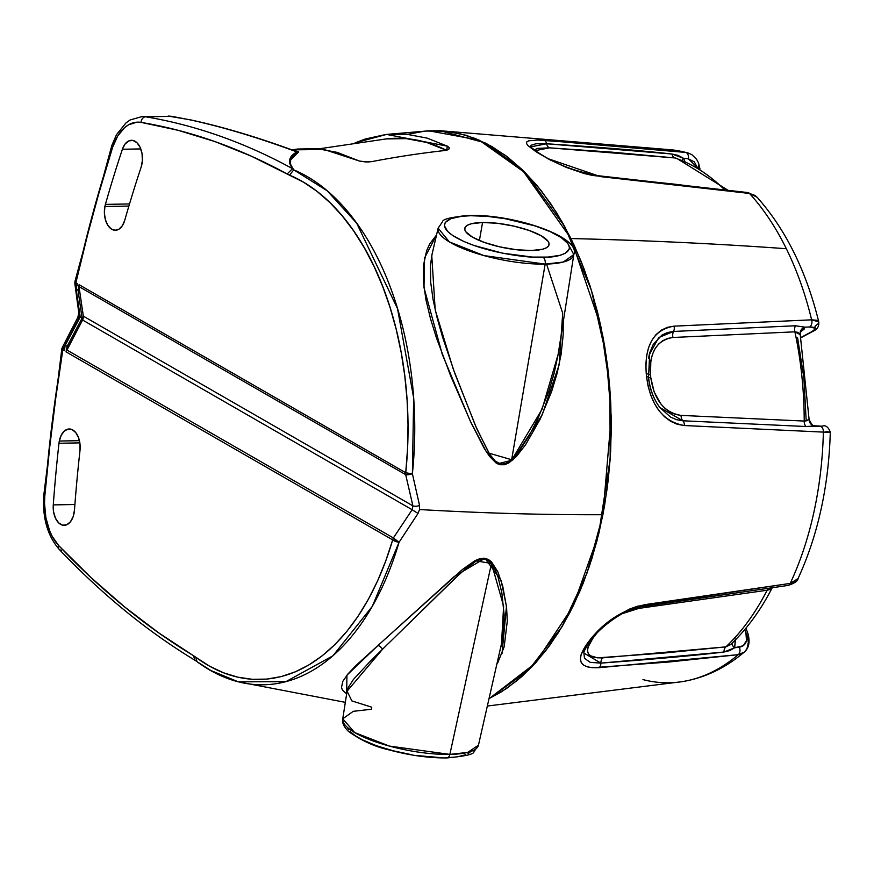 <?xml version="1.0" encoding="UTF-8"?>
<svg xmlns="http://www.w3.org/2000/svg" width="874" height="874" viewBox="0 0 874 874"><rect width="100%" height="100%" fill="white"/><g stroke="black" fill="none" stroke-linecap="round" stroke-linejoin="round"><path stroke-width="1.31" d="M104.902 206.504L128.882 206.067L104.902 206.504A17.928 10.685 89 0 1 105.404 204.385A988.614 589.469 89 0 1 122.404 149.246L125.102 143.992L128.806 140.911L132.957 140.452L136.934 142.702L140.124 147.324L142.036 153.595L142.386 160.576L141.129 167.196A952.758 568.1 -91 0 0 124.742 220.335A17.928 10.685 89 0 1 115.401 230.277A17.928 10.685 89 0 1 104.902 206.504A17.928 10.685 89 0 1 105.404 204.385A988.614 589.469 89 0 1 122.404 149.246L140.79 148.919L122.404 149.246A17.928 10.685 89 0 1 131.439 140.299A17.928 10.685 89 0 1 140.889 149.181A17.928 10.685 89 0 1 141.129 167.196A952.758 568.1 89 0 0 124.742 220.335L122.382 225.678L118.995 229.152L115.073 230.277L111.14 228.89L107.753 225.186L105.404 219.68L104.399 213.147L104.902 206.504M59.312 441.042L79.436 440.671L59.312 441.042L61.235 435.219L64.315 431.035L68.117 429.079L72.116 429.615L75.743 432.575L78.496 437.546L79.982 443.828L79.993 450.536A952.758 568.1 -91 0 0 74.498 509.946L73.198 516.545L70.477 521.756L66.752 524.782L62.589 525.165L58.634 522.849L55.466 518.184L53.587 511.88L53.281 504.899A988.614 589.469 89 0 1 58.973 443.26A17.928 10.685 89 0 1 59.312 441.042A17.928 10.685 89 0 1 69.155 428.981A17.928 10.685 89 0 1 79.993 450.536A952.758 568.1 89 0 0 74.498 509.946A17.928 10.685 89 0 1 64.217 525.34A17.928 10.685 89 0 1 53.281 504.899L74.913 504.506L53.281 504.899A988.614 589.469 89 0 1 58.973 443.26A17.928 10.685 89 0 1 59.312 441.042M79.851 442.878L58.973 443.26L79.851 442.878M482.557 222.488L479.4 240.525L482.557 222.488L471.217 223.788L467.514 225.197L465.329 227.032L464.728 229.239L465.755 231.719L472.452 237.138L484.404 242.448L499.775 246.861L516.239 249.702L531.272 250.532A42.935 11.613 -169 0 1 486.687 243.245A42.935 11.613 -169 0 1 464.76 228.409A42.935 11.613 -169 0 1 482.557 222.488A42.935 11.613 -169 0 1 527.448 229.873A42.935 11.613 -169 0 1 549.036 244.796A42.935 11.613 -169 0 1 531.272 250.532L542.612 249.221L546.316 247.812L548.501 245.976L549.101 243.77L548.074 241.29L541.377 235.882L529.426 230.561L514.054 226.148L497.59 223.307L482.557 222.488M546.556 264.079L562.714 313.242L559.131 364.829L542.175 414.921L512.83 459.975A5.517 1.672 48.5 0 1 512.306 459.112L542.077 409.196L558.147 354.331M573.825 254.542C581.396 237.04 514.163 214.141 469.709 215.43C451.782 217.014 442.747 219.068 442.626 221.57L438.125 228.169L449.356 241.901L483.967 255.59L545.158 264.112A69.122 18.693 -169 0 1 472.834 252.204A69.122 18.693 -169 0 1 438.125 228.169L432.073 254.203L430.467 265.062L430.642 281.974L433.1 299.793L437.229 318.223L442.517 336.96L455.201 374.411L476.887 429.025L489.735 454.338L495.482 461.297L501.315 464.181L505.718 463.57L511.64 459.724L545.158 264.112L511.64 459.724L518.73 451.847L529.294 435.514L538.089 418.253L548.785 391.344L554.171 373.122L558.082 354.713L573.825 254.542A69.122 18.693 -169 0 1 545.158 264.112A5.517 3.288 -91 0 0 543.016 257.284C529.524 258.387 483.267 252.805 455.857 237.433C429.833 222.04 454.436 215.168 470.813 215.725L487.189 216.348L505.27 218.708L534.932 225.885L549.954 231.544L561.261 237.619L567.903 243.595L569.422 247.276L569.28 248.97L565.292 253.263L559.808 255.35L547.845 257.087L532.353 257.065L502.43 253.154L473.555 245.321L463.876 241.475L452.568 235.401L447.575 231.37L444.407 225.732L445.281 222.477L451.006 218.62L461.548 216.304L470.813 215.725A5.517 3.288 -91 0 0 469.655 215.43A5.517 3.288 -91 0 0 468.562 215.791A5.517 3.288 89 0 1 469.655 215.43A5.517 3.288 89 0 1 470.813 215.725C484.305 214.622 530.562 220.204 557.973 235.576C583.996 250.969 559.393 257.852 543.016 257.284A5.517 3.288 89 0 1 545.158 264.112L563.282 262.047L573.825 254.542L569.116 245.889M446.92 757.933A5.517 3.288 -91 0 0 449.859 754.404L389.312 746.057L354.68 732.565L342.75 718.81C341.952 722.732 343.875 726.939 348.507 731.44C361.213 740.507 374.509 746.604 388.384 749.728C409.098 755.333 428.599 758.075 446.865 757.933C465.023 756.261 474.036 754.218 473.916 751.815L478.449 745.194L503.206 636.163L504.145 614.979L501.84 592.801L498.224 577.736L495.46 570.307L491.483 563.457L449.859 754.404A69.122 18.693 11 0 0 478.449 745.194L467.699 752.405L449.859 754.404L491.483 563.457L487.102 559.742L483.049 558.89L476.297 560.922L468.125 566.494L453.639 579.593L382.528 649.273A5.517 3.277 48.5 0 0 377.983 645.482L356.024 665.475L347.95 673.974L342.848 681.283L341.494 687.467L342.466 690.132L346.661 693.901L346.934 675.187L377.983 645.482A5.517 3.277 -131.5 0 1 382.528 649.273L347.087 691.192L351.861 700.915L371.767 707.197L371.406 709.251L353.293 711.316L342.75 718.81A69.122 18.693 11 0 0 378.114 742.681A69.122 18.693 11 0 0 449.859 754.404A5.517 3.288 89 0 1 446.92 757.933A5.517 3.288 89 0 1 445.751 757.627M501.348 646.64L503.621 606.097L491.483 563.457L476.297 560.922L460.729 572.907L371.188 660.285L353.424 679.459L348.376 687.335L347.033 691.531M428.708 130.827L441.818 130.838L458.719 133.318L475.434 138.551L491.8 146.504L507.652 157.091L522.827 170.212L537.204 185.747L550.631 203.522L562.965 223.394L574.12 245.168L583.952 268.613L592.397 293.522L599.356 319.655L604.775 346.749L608.588 374.553L610.762 402.794L611.276 431.21L610.128 459.506L607.332 487.43L602.907 514.71L596.909 541.072L589.382 566.276L580.402 590.07L570.056 612.226L558.442 632.525L545.671 650.791L531.873 666.829L517.179 680.496L501.731 691.651L489.298 698.512L528.617 670.139L562.037 626.658L587.077 572.907L602.907 514.71A1257.38 340.095 -169 0 1 419.542 509.542L418.023 513.442L399.057 542.262L372.302 606.37L332.928 655.795L285.842 681.698L238.263 681.818L210.776 670.478L196.945 661.596L195.842 657.27L209.432 666.108L223.449 672.761L237.75 677.164L252.204 679.295L266.679 679.109L281.067 676.629L295.215 671.877L309.003 664.885L322.309 655.719L335.015 644.455L347 631.214L358.165 616.094L368.402 599.247L377.623 580.817L385.74 560.966L392.677 539.881A5.517 4.173 -60.1 0 1 393.376 537.936L66.719 349.917L82.582 320.015L412.146 509.717L393.376 537.936L66.719 349.917A5.517 4.173 119.9 0 0 66.031 351.851L392.677 539.881L66.031 351.851L67.09 346.355L65.222 345.274L64.152 350.769L62.808 350.004L52.145 422.601L44.771 496.443L44.53 503.577L45.885 517.681L49.578 530.649L52.2 536.352L58.755 545.649L91.104 577.681L124.414 606.753L158.576 632.776L195.842 657.27L193.493 655.686L195.011 660.285M502.004 653.643L506.472 606.327L501.053 580.314L484.928 558.289L454.272 576.49L377.983 645.482L462.488 569.444L474.997 560.66L479.651 558.737L484.305 558.213L488.348 559.436L491.516 561.862L497.743 571.64L502.703 585.984L506.57 607.332L507.291 621.141L504.156 646.847L497.393 663.661M79.021 286.628L405.678 474.648L412.899 505.849L83.336 316.148L79.021 286.628L405.678 474.648A5.517 4.173 -60.1 0 1 405.733 472.725L79.086 284.695A5.517 4.173 119.9 0 0 79.021 286.628L83.336 316.148L412.899 505.849L412.146 509.717L82.582 320.015A5.517 4.173 119.9 0 0 83.336 316.148L82.582 320.015L66.031 351.851L67.09 346.355L65.222 345.274L80.222 317.022L76.136 289.108L78.015 290.19L79.086 284.695L405.733 472.725L407.557 448.69L408.016 424.436L407.098 400.161L404.815 376.115L401.188 352.484L396.239 329.487L390.033 307.342L382.604 286.246L374.039 266.373L364.392 247.932L353.773 231.053L342.269 215.922L329.979 202.648L317.022 191.362L303.507 182.174L251.22 156.129L214.84 141.544L178.067 130.292L141.031 122.382L136.77 122.185L128.456 124.851L124.567 127.67L117.75 135.951L112.659 147.193L92.731 213.813L75.863 282.848L77.207 283.613L76.136 289.108L78.015 290.19L82.09 318.103L80.222 317.022L82.09 318.103L67.09 346.355L82.09 318.103L78.015 290.19L79.021 286.628M168.311 116.067L171.763 116.34A5.517 4.425 -80.4 0 1 172.462 116.395A5.517 4.425 99.6 0 0 171.763 116.34L142.091 116.548A55.149 32.884 89 0 1 145.729 116.81L171.763 116.34L189.571 119.76A5.517 4.414 -77.9 0 1 190.434 119.847A5.517 4.414 102.1 0 0 189.571 119.76C222.16 126.774 257.939 137.502 296.92 151.956C288.999 156.031 287.535 161.603 292.517 168.66L289.753 163.602L289.895 159.155L292.408 155.299L296.92 151.956C257.939 137.502 222.16 126.774 189.571 119.76L171.763 116.34L145.729 116.81A1154.751 688.537 89 0 1 292.517 168.66L287.12 173.981L289.556 175.15A256.049 152.677 89 0 1 405.733 472.725A5.517 0.896 6 0 0 412.386 473.697A261.435 155.889 -91 0 0 293.762 169.862L289.556 175.15L293.762 169.862L327.204 190.805L356.668 223.176L397.517 308.631L413.664 397.976L412.386 473.697L419.564 505.533L419.542 509.542A1257.38 340.095 11 0 0 602.907 514.71L611.221 416.603L606.174 355.598L591.348 290.113L564.691 226.486L526.181 173.544L478.985 140.037L428.861 130.816L386.526 134.421L447.39 146.166L449.116 147.498L449.203 148.809L444.669 150.536A1257.38 950.399 119.9 0 0 371.953 161.581L365.835 161.963L359.618 161.1L324.057 149.476L291.938 149.88L297.783 149.017L317.513 148.7L337.178 152.371L359.618 161.1L367.987 161.985L371.953 161.581A1257.38 950.399 119.9 0 1 444.669 150.536L447.652 149.88L449.203 148.809L449.116 147.498L449.203 148.809M77.141 285.547A5.517 4.173 -60.1 0 1 77.207 283.613L75.863 282.848A5.517 4.173 119.9 0 0 75.809 284.771L76.267 288.42L75.809 284.771A5.517 2.742 172.8 0 1 74.814 283.427L74.902 281.592A5.517 1.639 12.3 0 0 75.863 282.848A1003.778 598.515 89 0 1 112.659 147.193A5.517 2.229 -161.8 0 1 111.85 145.39A5.517 2.229 18.2 0 0 112.659 147.193A49.632 29.596 89 0 1 141.031 122.382A1149.234 685.249 89 0 1 287.12 173.981L292.517 168.66L293.762 169.862C287.95 162.488 289.523 156.555 298.471 152.054L290.638 159.887L290.539 164.465L293.762 169.862L292.517 168.66A1154.751 688.537 -91 0 0 145.729 116.81A5.517 4.403 99.5 0 0 141.031 122.382A5.517 4.403 -80.5 0 1 145.729 116.81A55.149 32.884 -91 0 0 141.938 116.548M408.071 134.235L424.873 131.144M296.92 151.956L298.471 152.054L295.117 151.038L298.231 151.431L298.471 152.054L296.548 151.628M355.095 142.855L386.526 134.421M563.271 321.741L563.14 335.408L561.097 354.385L557.175 373.1L551.592 391.607L540.285 418.897L525.58 444.735L516.37 456.534L508.908 462.881L504.549 464.728L500.026 464.739L495.94 462.859L489.484 456.315L484.196 448.318L470.78 422.164L450.656 375.853L436.443 337.888L430.565 318.901L426.053 300.306L423.453 282.411L423.42 265.598L426.687 250.499L429.768 243.813L436.541 234.964L424.556 258.005L423.988 287.633L442.255 354.287L470.212 420.951L486.392 451.869L497.634 463.865L512.83 459.975A5.517 1.672 -131.5 0 1 512.306 459.112L511.64 459.724L488.981 453.158L475.74 426.381L453.158 368.773L435.197 309.855L431.767 255.612M450.58 757.441L455.026 757.048M459.025 756.469L465.558 754.743M468.038 753.617L469.95 752.328M347.612 727.878L348.671 729.768M350.321 731.713L355.303 735.744L362.382 739.819L376.301 745.664L393.092 750.755L411.304 754.644M417.422 755.617L440.572 757.627M446.374 150.252A282.597 168.507 -91 0 0 386.33 138.89M449.116 147.498L447.39 146.166L446.603 150.197L447.39 146.166L427.102 138.114L406.443 134.214L385.696 134.52L365.179 139.032L355.084 142.855M385.915 138.933L406.312 138.627L426.632 142.451L446.57 150.35M129.516 203.948L105.404 204.385L129.516 203.948M240.394 682.332A261.435 155.889 -91 0 0 399.057 542.262A5.517 2.054 -163.7 0 1 392.677 539.881A256.049 152.677 89 0 1 195.842 657.27M193.493 655.686A1149.234 685.249 89 0 1 58.755 545.649A5.517 3.715 136.4 0 0 59.17 549.342A5.517 3.715 -43.6 0 1 58.755 545.649A49.632 29.596 89 0 1 44.771 496.443A5.517 0.699 -175.6 0 1 43.7 495.94A5.517 0.699 4.4 0 0 44.771 496.443A1003.778 598.515 89 0 1 62.808 350.004A5.517 1.344 -170.3 0 1 61.803 348.988L43.7 495.94C42.455 518.151 47.611 535.959 59.192 549.364C102.127 594.495 147.411 631.476 195.066 660.329L196.978 661.618C210.142 671.385 223.908 678.115 238.263 681.818L345.328 702.346M61.475 550.216A5.517 3.715 -43.6 0 1 59.17 549.342M79.774 314.094L79.086 309.309L79.774 314.094A5.517 2.622 171.8 0 1 78.791 312.837A5.517 2.622 -8.2 0 0 79.774 314.094L79.021 317.972L79.556 318.278L79.021 317.972L79.774 314.094M74.935 283.864L74.902 282.783L74.935 283.864L76.857 285.383L75.809 284.771A5.517 4.173 -60.1 0 1 75.863 282.848L74.978 281.417M74.825 283.46L78.802 312.87L77.873 317.251L62.316 347.437L64.556 348.671L63.507 348.06L79.021 317.972L77.873 317.251L79.021 317.972L63.507 348.06L62.557 347.568M75.743 280.958L76.399 280.838M411.938 473.861L405.733 472.725A5.517 4.173 119.9 0 0 405.678 474.648L411.938 473.861M412.386 473.697A5.517 1.682 165.3 0 1 405.678 474.648L412.899 505.849A5.517 2.218 -11.3 0 0 419.564 505.533L412.386 473.697M412.899 505.849L412.146 509.717L418.023 513.442L419.542 509.542L419.564 505.533A5.517 2.218 168.7 0 1 412.899 505.849M418.023 513.442L412.146 509.717L393.376 537.936A5.517 1.027 35.9 0 0 399.057 542.262L418.023 513.442M61.934 349.382L62.808 350.004A5.517 4.173 -60.1 0 1 63.507 348.06A5.517 4.173 119.9 0 0 62.808 350.004L64.152 350.769A5.517 4.173 -60.1 0 1 64.84 348.835M393.376 537.936A5.517 4.173 119.9 0 0 392.677 539.881L399.057 542.262L393.376 537.936M64.425 349.786L65.222 345.274L80.222 317.022L76.136 289.108L77.087 284.596M684.222 681.305A266.799 159.079 -91 0 0 738.279 654.67L669.058 661.989L592.692 667.725L587.404 666.862L583.537 665.092L581.177 662.394L580.391 658.832L581.177 654.429L587.153 643.679A286.748 170.976 -91 0 0 588.53 641.8L599.313 629.553L613.57 617.951L629.531 609.069L637.539 606.206L790.216 583.406A266.799 159.079 -91 0 0 823.374 432.106L684.397 425.54L677.394 424.316L670.664 421.334L664.491 416.734L658.985 410.638L654.364 403.34L650.693 395.037L648.093 386.133L646.585 376.847A286.748 170.976 -91 0 0 646.268 373.875L645.842 364.644L646.596 355.849L648.552 347.721L651.676 340.631L655.926 334.72L661.159 330.274L667.266 327.379L674.018 326.155L811.64 319.829A266.799 159.079 -91 0 0 786.338 248.719A4967.412 2466.974 153.8 0 0 570.973 238.558L601.006 326.952L609.844 387.98L610.194 458.861L598.592 534.484L573.147 606.086L535.15 663.355L489.287 698.544L506.352 688.646L521.592 676.749L536.046 662.361L549.549 645.657L561.993 626.767L573.246 605.901L583.198 583.231L591.764 558.999L598.843 533.435L604.393 506.767L608.337 479.269L610.653 451.202L611.308 422.841L610.303 394.447L607.649 366.304L603.355 338.686L597.477 311.843L590.081 286.038L581.21 261.534L570.973 238.558L556.913 213.147L541.192 190.641L524.029 171.359L505.664 155.583L486.359 143.522L466.377 135.339L446.013 131.166L425.54 131.056M806.112 419.323L803.883 377.961L797.58 337.67M426.621 130.958L440.059 130.718L484.906 142.779L521.789 169.195L570.973 238.558A4967.412 2466.974 -26.2 0 1 786.338 248.719A266.799 159.079 -91 0 0 749.477 193.449L675.307 184.25L592.528 175.456L584.018 173.467L566.494 167.469L550.238 159.975L537.412 152.579A286.748 170.976 -91 0 0 535.718 151.497L528.016 145.663L526.541 143.5L526.782 141.894L528.759 140.801L537.554 140.048L615.088 145.455L685.795 152.437A266.799 159.079 -91 0 0 671.341 149.793M672.346 149.902A266.799 159.079 89 0 1 685.795 152.437A5.517 3.583 96.4 0 1 688.351 158.828L683.544 158.292L684.91 161.439L683.544 158.292L688.351 158.828L697.408 167.535L694.317 161.865L688.351 158.828A5.517 3.583 -83.6 0 0 685.795 152.437L544.076 140.288A5.517 3.562 93.4 0 1 546.611 143.773C600.951 147.28 642.729 150.689 671.92 154.01L677.962 155.364L683.544 158.292A6.511 3.365 -28.6 0 0 682.048 160.281A6.511 3.365 151.4 0 1 683.544 158.292L671.92 154.01A6.511 4.228 -84.1 0 0 674.772 157.932L612.226 152.174L549.462 147.826L537.259 148.405L535.598 149.356L535.292 150.71M698.512 165.678L698.927 168.387M547.31 158.423L600.438 176.603A5.517 3.256 -84.8 0 0 598.909 175.805A5.517 3.256 95.2 0 1 600.438 176.603L749.477 193.449A5.517 3.332 -82.3 0 0 747.936 192.564A5.517 3.332 -82.3 0 0 746.309 193.023A5.517 3.332 97.7 0 1 747.936 192.564A5.517 3.332 97.7 0 1 749.477 193.449L757.07 197.229L754.983 195.426L749.477 193.449A266.799 159.079 89 0 1 786.338 248.719A266.799 159.079 89 0 1 811.64 319.829L816.371 320.223L818.654 321.556M818.173 323.675L815.005 326.286A5.517 4.184 -121.4 0 1 813.497 331.038A5.517 4.184 -121.4 0 1 811.979 331.541L814.36 329.64L814.732 328.132L809.543 326.985L804.932 327.16L804.189 329.094L801.152 331.464A6.511 4.938 58.6 0 0 800.562 331.552A6.511 4.938 -121.4 0 1 801.152 331.464L804.932 327.16L809.543 326.985C815.617 327.007 816.436 328.526 811.979 331.541L800.824 337.528L811.979 331.541A5.517 4.184 58.6 0 0 813.497 331.038M800.879 337.768L813.443 331.071C817.409 329.301 819.178 326.231 818.763 321.861L811.64 319.829L674.018 326.155A5.517 3.649 87 0 1 673.548 331.454L795.449 325.762A6.511 4.457 -92.3 0 0 794.881 331.825A6.511 4.457 87.7 0 1 795.449 325.762L804.932 327.16A6.511 6.337 164.6 0 0 800.223 334.633L794.881 331.825L672.947 337.484L667.616 338.435L662.743 340.674L658.548 344.105L655.085 348.682L652.496 354.232L650.835 360.58L650.485 374.717A280.576 167.295 89 0 1 650.78 377.623L654.113 391.858L660.853 403.985L665.3 408.671L670.216 412.189L675.558 414.462L681.086 415.401L804.211 421.06A263.544 157.134 -91 0 0 794.881 331.825L672.947 337.484A6.511 4.304 86.9 0 1 673.548 331.454L795.449 325.762L804.932 327.16A6.511 6.337 -15.4 0 0 800.223 334.633L797.809 332.36L794.881 331.825A263.544 157.134 89 0 1 804.211 421.06L807.041 420.733L808.428 419.509M811.64 319.829A5.517 3.802 87.9 0 1 809.543 326.985A5.517 3.802 -92.1 0 0 811.64 319.829M648.552 358.045L649.721 352.834L653.26 344.367L661.902 335.135L667.441 332.546L673.548 331.454A5.517 3.649 -93 0 0 674.018 326.155C653.555 329.64 644.313 345.547 646.268 373.875A5.517 0.655 -6.1 0 1 648.246 374.17A5.517 0.655 -6.1 0 1 648.202 374.258A5.517 0.655 173.9 0 0 648.246 374.159A5.517 0.655 173.9 0 0 646.268 373.875A286.748 170.976 89 0 1 646.585 376.847A5.517 0.612 -5.8 0 1 648.552 377.109A5.517 0.612 174.2 0 0 646.585 376.847C650.584 405.58 663.191 421.814 684.397 425.54L823.374 432.106A266.799 159.079 89 0 1 790.216 583.406L795.34 581.614L798.202 578.238M649.196 354.855L658.778 337.528L673.548 331.454A6.511 4.304 -93.1 0 0 672.947 337.484C656.669 340.106 649.185 352.517 650.485 374.717A6.511 0.776 -6.1 0 1 648.289 374.509A6.511 0.776 173.9 0 0 650.485 374.717A280.576 167.295 89 0 1 650.78 377.623A6.511 0.721 -5.8 0 1 648.53 377.393A6.511 0.721 174.2 0 0 650.78 377.623C654.156 400.074 664.251 412.67 681.086 415.401L804.211 421.06L809.116 419.575A6.511 6.511 -98.7 0 0 815.267 426.064L819.91 426.272A5.517 3.758 92.6 0 1 823.374 432.106C831.556 432.302 832.441 432.149 826.006 431.636L829.492 431.953M648.508 377.197A6.511 0.721 174.2 0 0 648.464 377.306A6.511 0.721 -5.8 0 1 648.508 377.197A5.517 0.612 174.2 0 0 648.552 377.109L649.721 352.834M830.213 432.138L823.374 432.106A5.517 3.758 -87.4 0 0 819.91 426.272L805.981 426.523L682.878 420.787A5.517 3.594 92.6 0 1 684.397 425.54A5.517 3.594 -87.4 0 0 682.878 420.787L676.552 419.695L670.467 417.04L659.826 407.492C653.424 398.85 649.633 388.788 648.464 377.306M814.306 425.955L815.267 426.064A6.511 6.511 81.3 0 1 809.106 419.575C811.935 425.059 813.803 427.2 814.721 425.999L805.981 426.523A6.511 4.414 92.7 0 1 804.211 421.06A6.511 4.414 -87.3 0 0 805.981 426.523L682.878 420.787A6.511 4.239 92.7 0 1 681.086 415.401A6.511 4.239 -87.3 0 0 682.878 420.787L659.903 407.59M725.169 190.314A263.544 157.134 -91 0 0 674.772 157.932A263.544 157.134 89 0 1 724.175 189.341M675.919 158.128L674.772 157.932A6.511 4.228 95.9 0 1 671.92 154.01L546.611 143.773A5.517 3.562 -86.6 0 0 544.076 140.288M539.061 153.125A5.517 4.108 123.2 0 0 537.412 152.579A5.517 4.108 -56.8 0 1 539.018 153.092M818.763 321.861C806.178 270.776 785.584 229.196 756.982 197.131L747.98 192.575L598.974 175.805C575.944 171.839 555.951 164.257 539.007 153.092L537.292 151.978A5.517 4.119 122.4 0 0 535.718 151.497A286.748 170.976 89 0 1 537.412 152.579M440.31 130.729L672.477 149.913L685.795 152.437M530.605 146.865L530.879 145.324L536.013 143.74L546.611 143.773A6.511 4.206 -86.7 0 0 549.462 147.826A6.511 4.206 93.3 0 1 546.611 143.773L530.605 146.876M535.718 151.497A5.517 4.119 -57.6 0 1 537.346 152.021M727.386 189.866L676.727 158.358L674.772 157.932L549.462 147.826L535.281 150.667M743.534 652.681L738.279 654.67A266.799 159.079 89 0 1 682.244 681.633A266.799 159.079 89 0 1 642.958 679.601M735.285 639.003L734.684 647.754L743.261 645.755L746.505 640.544L745.915 633.082A5.517 2.021 -18.1 0 1 748.046 633.934A5.517 2.021 -18.1 0 1 747.237 635.573L748.33 642.466L747.041 648.421L745.533 650.813M596.625 633.486L593.981 636.862A280.576 167.295 89 0 1 592.638 638.708L588.038 647.186L587.536 650.693L588.278 653.544L590.278 655.719L597.63 657.86L664.557 652.987L725.857 646.869A263.544 157.134 -91 0 0 767.143 590.234L638.807 608.391L632.798 609.604L622.496 613.548M745.959 628.155L748.046 633.945A5.517 2.021 161.9 0 0 745.915 633.082L744.714 629.641L745.915 633.082C747.947 641.057 745.773 645.766 739.382 647.197A5.517 3.693 83.2 0 1 738.279 654.67L744.2 652.146C725.3 668.14 704.63 677.973 682.168 681.644L487.55 706.006M772.081 588.038L770.715 589.349L767.143 590.234A263.544 157.134 89 0 1 725.857 646.869L730.631 644.586M735.427 639.888L734.684 647.754L729.703 650.617L723.956 652.037C695.464 655.456 654.44 659.149 600.875 663.115A5.517 3.627 86 0 1 599.182 667.681L738.279 654.67A5.517 3.693 -96.8 0 0 739.382 647.197L734.684 647.754A6.511 4.446 20.9 0 1 732.084 643.209A6.511 4.446 -159.1 0 0 734.684 647.754L723.956 652.037A6.511 4.348 83.7 0 1 725.857 646.869L730.893 644.346M589.24 642.619A5.517 3.496 -143.6 0 1 587.153 643.679C575.289 660.558 579.298 668.555 599.182 667.681A5.517 3.627 -94 0 0 600.875 663.115L590.212 662.361L584.477 658.308L583.887 652.933C583.603 651.971 585.383 648.541 589.218 642.652L590.606 640.762A5.517 3.463 -144.2 0 1 588.53 641.8A286.748 170.976 89 0 1 587.153 643.679A5.517 3.496 36.4 0 0 589.218 642.663M591.032 639.539A5.517 3.463 -144.2 0 1 590.595 640.773A5.517 3.463 35.8 0 1 588.53 641.8C603.071 622.452 621.949 610.052 645.165 604.6A5.517 3.365 82.7 0 1 642.991 606.48A5.517 3.365 82.7 0 1 642.204 606.414C621.272 611.177 604.207 622.212 591.032 639.539A6.511 4.097 -144.2 0 1 591.545 638.086A6.511 4.097 35.8 0 0 591.032 639.539M723.956 652.037L600.875 663.115A6.511 4.283 86.1 0 1 602.754 657.838L725.857 646.869A6.511 4.348 -96.3 0 0 723.956 652.037M596.647 633.464L593.981 636.862A6.511 4.097 35.8 0 0 593.599 636.917A6.511 4.097 -144.2 0 1 593.981 636.862A280.576 167.295 89 0 1 592.638 638.708A6.511 4.13 36.4 0 0 592.08 638.785A6.511 4.13 -143.6 0 1 592.638 638.708C583.559 652.048 586.924 658.428 602.754 657.838A6.511 4.283 -93.9 0 0 600.875 663.115L583.876 653.02M813.454 425.693L821.931 426.217C825.482 424.84 828.268 426.807 830.3 432.106C828.716 486.348 817.955 535.183 798.038 578.61L790.216 583.406A5.517 3.485 80.7 0 1 788.042 585.427A5.517 3.485 -99.3 0 0 790.216 583.406L645.165 604.6A5.517 3.365 -97.3 0 1 642.991 606.48M772.758 587.339L772.048 588.104C760.456 610.544 746.713 629.313 730.839 644.4L730.839 644.389M772.354 587.306L767.143 590.234A6.511 4.086 81 0 1 768.421 588.584A6.511 4.086 -99 0 0 767.143 590.234L638.807 608.391A6.511 3.966 82.8 0 1 639.823 607.004A6.511 3.966 -97.2 0 0 638.807 608.391L622.201 613.701M347.033 691.498L342.75 718.81M74.902 281.592L111.85 145.39L116.493 134.672L126.064 122.841L130.193 119.957L142.091 116.548M386.723 138.846L318.999 148.831M168.169 116.067L190.379 119.836C222.444 126.741 257.535 137.207 295.631 151.224L295.773 151.278M61.803 348.988L62.316 347.437M800.431 331.344L800.966 330.907L800.234 334.687L809.116 419.575M648.552 377.109C649.808 388.919 653.566 399.047 659.826 407.492M699.987 169.01L698.523 162.935L696.611 159.308L691.771 154.578L687.576 152.764M530.66 147.04L537.292 151.978M748.046 633.945C750.165 642.161 748.887 648.235 744.2 652.157M798.038 578.61C798.038 580.959 794.706 583.231 788.042 585.427L643.024 606.48C624.844 607.496 597.641 629.488 590.606 640.762"/></g></svg>
